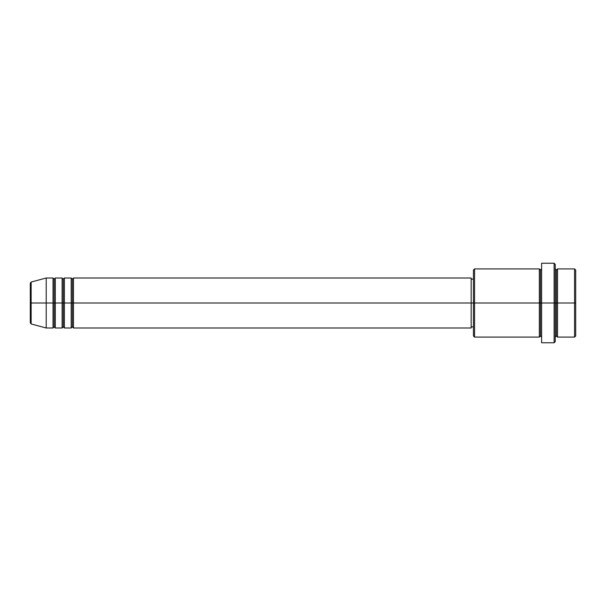 <?xml version="1.0" encoding="UTF-8"?>
<svg xmlns="http://www.w3.org/2000/svg" width="606" height="606" viewBox="0 0 606 606"><rect width="100%" height="100%" fill="white"/><g stroke="black" fill="none" stroke-linecap="round" stroke-linejoin="round"><path stroke-width="0.91" d="M30.3 303L30.3 322.862L30.3 303L30.3 322.862L31.141 323.96L31.141 303L31.141 323.96L31.141 303L30.3 303L30.3 283.138L30.3 303L46.207 303L31.141 303L31.141 282.04L31.141 303L31.141 282.04L30.3 283.138L30.3 303M555.247 268.928L555.247 303L555.247 264.368L555.247 268.928L556.384 270.049L557.52 268.912L557.52 303L574.564 303L574.564 337.087L574.564 303L575.7 303L575.7 270.049L575.7 335.951L575.7 303L557.52 303L557.52 268.912L557.52 303L555.247 303L555.247 341.632L555.247 303L540.476 303L540.476 270.049L540.476 303L474.574 303L474.574 337.087L474.574 303L471.165 303L471.165 327.998L471.165 303L73.477 303L73.477 278.002L73.477 303L72.341 303L72.341 279.139L72.341 303L71.205 303L71.205 278.002L71.205 303L64.388 303L64.388 278.002L64.388 303L63.251 303L63.251 279.139L63.251 303L62.115 303L62.115 278.002L62.115 303L55.297 303L55.297 278.002L55.297 303L54.161 303L54.161 279.139L54.161 303L53.025 303L53.025 278.002L53.025 303L46.207 303L46.207 327.998L46.207 303L53.025 303L53.025 278.002L46.207 278.002L46.207 303L46.207 278.002L31.141 282.04M73.477 327.998L72.341 326.861L71.205 327.998L71.205 303L72.341 303L72.341 279.139L72.341 326.861L72.341 303L72.341 326.861L72.341 303L73.477 303L73.477 327.998L471.165 327.998M64.388 327.998L63.251 326.861L62.115 327.998L62.115 303L63.251 303L63.251 279.139L63.251 326.861L63.251 303L63.251 326.861L63.251 303L64.388 303L64.388 327.998L71.205 327.998M55.297 327.998L54.161 326.861L53.025 327.998L53.025 303L54.161 303L54.161 279.139L54.161 326.861L54.161 303L54.161 326.861L54.161 303L55.297 303L55.297 327.998L62.115 327.998M53.025 278.002L54.161 279.139L55.297 278.002L55.297 303L62.115 303L62.115 278.002L63.251 279.139L64.388 278.002L64.388 303L71.205 303L71.205 278.002L72.341 279.139L73.477 278.002L73.477 303L471.165 303L471.165 278.002L471.165 303L473.437 303L473.437 335.951L473.437 270.049L473.437 303L539.34 303L539.34 268.912L539.34 303L539.34 268.912L474.574 268.912L474.574 303L474.574 268.912L473.437 270.049M541.612 337.087L540.476 335.951L539.34 337.087L539.34 303L540.476 303L540.476 335.951L540.476 270.049L540.476 303L541.612 303L541.612 342.769L541.612 263.231L541.612 303L554.111 303L554.111 342.769L554.111 263.231L554.111 303L556.384 303L556.384 270.049L556.384 335.951L556.384 303L556.384 335.951L556.384 303L557.52 303L557.52 337.087L574.564 337.087L575.7 335.951M574.564 303L574.564 268.912L574.564 303M539.34 303L539.34 337.087L539.34 303M557.52 303L557.52 337.087L557.52 303M53.025 303L53.025 327.998L53.025 303M55.297 303L55.297 327.998L55.297 303M62.115 303L62.115 327.998L62.115 303M64.388 303L64.388 327.998L64.388 303M71.205 303L71.205 327.998L71.205 303M73.477 303L73.477 327.998L73.477 303M539.34 337.087L474.574 337.087L473.437 335.951M541.612 342.769L554.111 342.769L555.247 341.632M541.612 268.912L540.476 270.049L539.34 268.912M473.437 326.861L471.165 326.861M53.025 327.998L46.207 327.998L31.141 323.96M62.115 278.002L55.297 278.002M575.7 270.049L574.564 268.912L557.52 268.912M555.247 264.368L554.111 263.231L541.612 263.231M473.437 279.139L471.165 279.139M471.165 278.002L73.477 278.002M71.205 278.002L64.388 278.002M557.52 337.087L556.384 335.951L555.247 337.087"/></g></svg>
